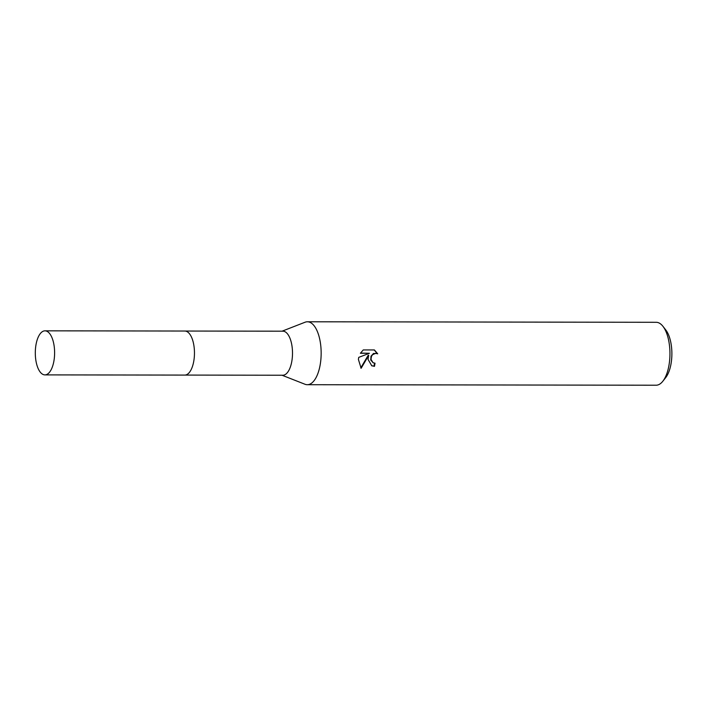 <?xml version="1.0" encoding="UTF-8"?>
<svg xmlns="http://www.w3.org/2000/svg" width="707" height="707" viewBox="0 0 707 707"><rect width="100%" height="100%" fill="white"/><g stroke="black" fill="none" stroke-linecap="round" stroke-linejoin="round"><path stroke-width="1.06" d="M184.987 375.081L282.818 375.231A22.023 9.651 -89.9 0 0 292.318 357.459A22.023 9.651 -89.9 0 0 282.88 331.185L185.057 331.044M281.996 375.223L304.982 384.255A31.462 13.795 -89.9 0 0 307.315 384.705A31.462 13.795 -89.9 0 0 320.89 359.324A31.462 13.795 -89.9 0 0 307.404 321.782A31.462 13.795 -89.9 0 0 305.079 322.224L282.066 331.185M368.02 359.386L368.692 355.409L361.127 368.276L358.396 359.377L358.741 357.371L369.425 353.279L360.376 353.27L363.248 349.938L374.401 349.947L377.715 353.827L375.691 353.279L372.483 354.764L371.449 356.399L371.016 359.395L373.031 362.7L375.01 363.212A31.462 13.795 90.1 0 1 374.471 366.341L371.794 365.793L368.02 359.386M307.315 384.705L656.114 385.218A31.462 13.795 -89.9 0 0 662.839 381.232A31.462 13.795 -89.9 0 0 669.679 359.836A31.462 13.795 -89.9 0 0 662.927 326.298A31.462 13.795 -89.9 0 0 656.202 322.295L307.404 321.782M662.839 381.232L665.72 377.573A27.273 11.957 -89.9 0 0 671.65 359.032A27.273 11.957 -89.9 0 0 665.791 329.966L662.927 326.298M373.146 362.762L370.724 360.004L370.998 356.195L373.508 353.465L377.123 353.544M360.764 367.914L368.241 355.206L368.692 355.409M360.508 353.067L369.425 353.279M371.555 365.687L374.012 366.129A30.419 13.336 -89.9 0 0 374.533 363.186M377.238 353.588L374.206 349.947M374.012 366.129L374.471 366.341M43.065 374.471A22.023 9.659 -89.9 0 0 44.921 374.887A22.023 9.659 -89.9 0 0 54.563 355.002A22.023 9.659 -89.9 0 0 46.848 331.247A22.023 9.659 -89.9 0 0 44.992 330.832A22.023 9.659 -89.9 0 0 35.35 350.716A22.023 9.659 -89.9 0 0 43.065 374.471M44.921 374.887L184.774 375.09A22.023 9.659 -89.9 0 0 194.416 355.206A22.023 9.659 -89.9 0 0 186.701 331.45A22.023 9.659 -89.9 0 0 184.845 331.035L44.992 330.832M373.376 362.877L372.916 362.664M377.352 353.641L376.893 353.429"/></g></svg>
